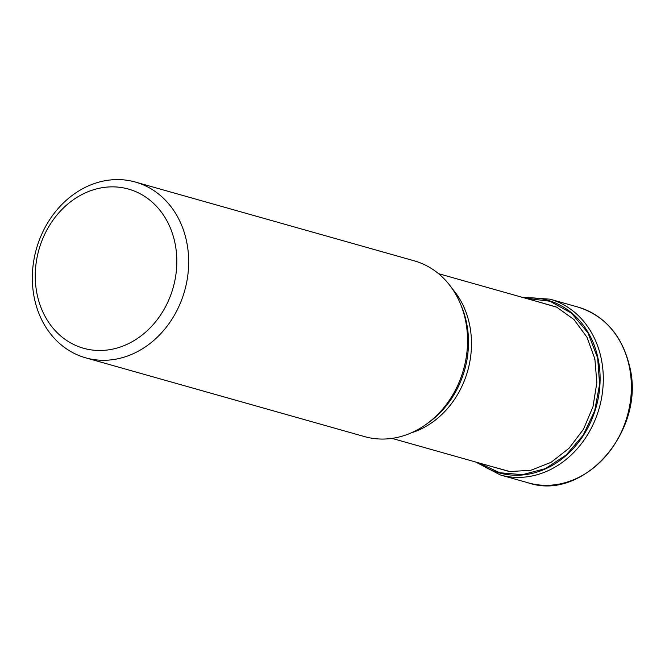 <?xml version="1.0" encoding="UTF-8"?>
<svg xmlns="http://www.w3.org/2000/svg" width="665" height="665" viewBox="0 0 665 665"><rect width="100%" height="100%" fill="white"/><g stroke="black" fill="none" stroke-linecap="round" stroke-linejoin="round"><path stroke-width="1" d="M478.95 462.94L499.623 472.724L522.457 474.669L545.358 468.634L566.206 454.968L583.197 435.159L594.668 410.862L599.606 384.337L597.66 358.019L587.918 332.799L571.484 313.14L549.972 301.237L525.649 298.269M594.103 359.15L594.876 358.892L596.846 382.683L592.964 406.772L583.496 429.233L569.107 448.21L551.077 462.325L530.795 470.313L509.872 471.535L489.989 466.057M594.876 358.892L586.979 337.246L573.962 319.532L556.821 307.23L536.904 301.453M89.293 191.221A82.701 69.75 -74.2 0 0 37.257 295.044A82.701 69.75 -74.2 0 0 122.784 346.124A82.701 69.75 -74.2 0 0 174.82 242.309A82.701 69.75 -74.2 0 0 89.293 191.221M186.458 240.813A91.329 77.032 -74.2 0 0 135.328 182.044A91.329 77.032 -74.2 0 0 92.011 184.405A91.329 77.032 -74.2 0 0 34.547 299.05A91.329 77.032 -74.2 0 0 85.677 357.828A91.329 77.032 -74.2 0 0 128.993 355.467A91.329 77.032 -74.2 0 0 186.458 240.813M135.328 182.044L414.22 260.821A91.329 77.032 105.8 0 1 460.562 304.154A91.329 77.032 105.8 0 1 465.35 319.591A91.329 77.032 105.8 0 1 426.731 423.921A91.329 77.032 105.8 0 1 364.561 436.606L85.677 357.828M629.148 365.866A91.329 77.032 105.8 0 1 606.089 455.791A91.329 77.032 105.8 0 1 528.367 482.873C584.086 501.859 646.222 429.656 629.564 366.174C622.058 335.434 604.876 315.742 578.018 307.089A91.329 77.032 105.8 0 1 629.148 365.866M475.733 462.025L500.304 474.951A91.329 77.032 -74.2 0 0 578.026 447.861A91.329 77.032 -74.2 0 0 601.085 357.936A91.329 77.032 -74.2 0 0 549.955 299.159L522.258 297.313M524.926 298.07A89.659 75.619 105.8 0 1 597.935 357.969A89.659 75.619 105.8 0 1 566.181 455.467A89.659 75.619 105.8 0 1 478.401 462.782M411.294 432.84A85.577 72.177 -74.2 0 0 469.415 323.93A85.577 72.177 -74.2 0 0 469.39 323.822A85.577 72.177 -74.2 0 0 452.075 288.477M460.562 304.154L461.784 307.122A87.597 73.882 105.8 0 1 461.793 307.139A87.597 73.882 105.8 0 1 466.356 321.843A87.597 73.882 105.8 0 1 466.381 321.951A87.597 73.882 105.8 0 1 429.349 422.017L429.349 422.017A87.597 73.882 105.8 0 1 429.332 422.034L426.731 423.921M500.304 474.951L528.367 482.873M549.955 299.159L578.018 307.089M392.018 438.385L509.074 471.443M438.551 273.672L556.04 306.856"/></g></svg>
